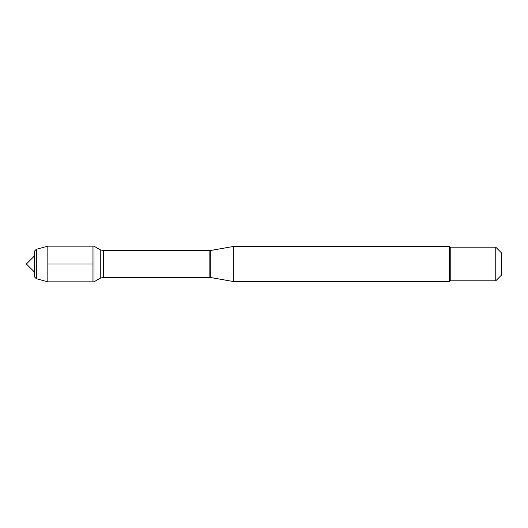 <?xml version="1.0" encoding="UTF-8"?>
<svg xmlns="http://www.w3.org/2000/svg" width="528" height="528" viewBox="0 0 528 528"><rect width="100%" height="100%" fill="white"/><g stroke="black" fill="none" stroke-linecap="round" stroke-linejoin="round"><path stroke-width="0.79" d="M93.964 281.846L93.964 246.154L92.954 246.154L92.954 281.846L92.954 246.154L47.837 246.154L47.837 281.846L93.964 281.846L100.261 278.21L100.261 249.79L93.964 246.154M233.31 264L233.31 281.516L449.526 281.516L449.526 246.484L233.31 246.484L233.31 264M501.6 264L501.6 274.976L495.759 280.81L495.759 247.19L501.6 253.024L501.6 264M495.759 280.81L450.226 280.81L450.226 247.19L495.759 247.19M36.326 249.289L34.571 251.038L34.571 276.962L36.326 278.711L36.326 249.289L47.837 246.154M47.837 264L92.954 264L47.837 264M210.263 277.451L209.147 277.352L209.147 250.648L210.263 250.549L210.263 277.451L233.31 281.516M209.147 250.648L103.468 250.648L103.468 277.352L100.261 278.21M210.263 250.549L233.31 246.484M209.147 277.352L103.468 277.352M103.468 250.648L100.261 249.79M450.226 247.19L449.526 246.484M450.226 280.81L449.526 281.516M34.571 255.829L26.4 264L34.571 272.171M36.326 278.711L47.837 281.846"/></g></svg>

